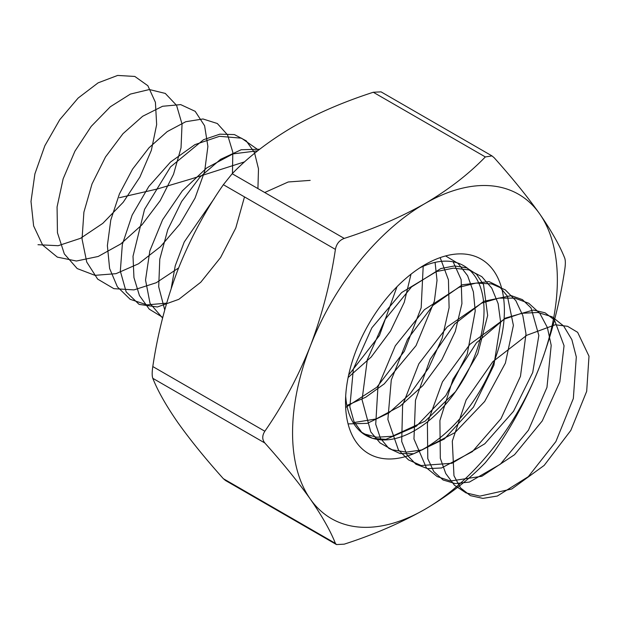 <?xml version="1.0" encoding="UTF-8"?>
<svg xmlns="http://www.w3.org/2000/svg" width="620" height="620" viewBox="0 0 620 620"><rect width="100%" height="100%" fill="white"/><g stroke="black" fill="none" stroke-linecap="round" stroke-linejoin="round"><path stroke-width="0.93" d="M485.336 156.938L373.294 92.256C343.526 101.858 316.611 113.483 292.562 127.116C268.7 141.197 248.574 156.736 232.182 173.724L344.224 238.413C373.659 228.951 400.567 217.326 424.956 203.554C448.57 189.666 468.697 174.127 485.336 156.938L491.986 155.915L494.156 157.728C512.221 177.909 527.372 196.594 539.617 213.792C551.382 230.741 559.751 245.512 564.719 258.106C565.548 260.431 565.548 264.353 564.719 269.871C559.713 303.366 551.343 335.637 539.617 366.668C527.357 397.49 512.205 425.839 494.156 451.724L485.336 462.69C468.697 479.888 448.57 495.419 424.956 509.307C400.567 523.079 373.659 534.704 344.224 544.166L336.474 544.562L225.525 480.515L223.363 478.694L335.404 543.376C330.398 530.743 322.028 515.972 310.302 499.061C298.042 481.833 282.89 463.148 264.841 442.998L152.799 378.316C157.805 390.949 166.175 405.72 177.901 422.631C190.162 439.859 205.313 458.544 223.363 478.694M177.901 269.747C166.137 300.847 157.767 333.118 152.799 366.552L264.841 431.241C282.906 405.279 298.057 376.929 310.302 346.185C322.067 315.092 330.437 282.821 335.404 249.387L223.363 184.698C205.297 210.661 190.146 239.01 177.901 269.747M344.224 238.413C339.411 240.211 336.466 243.869 335.404 249.387M310.302 346.185A187.232 108.097 -60 0 1 424.956 203.554A187.232 108.097 -60 0 1 539.617 213.792A187.232 108.097 -60 0 1 539.617 366.668A187.232 108.097 -60 0 1 424.956 509.307A187.232 108.097 -60 0 1 310.302 499.061A187.232 108.097 -60 0 1 310.302 346.185M264.841 431.241C262.058 435.628 262.058 439.549 264.841 442.998M335.404 543.376L336.474 544.562M424.956 264.701A112.344 64.86 -60 0 1 504.393 310.566A112.344 64.86 -60 0 1 424.956 448.159A112.344 64.86 -60 0 1 345.518 402.295A112.344 64.86 -60 0 1 424.956 264.701L424.956 264.701M223.363 184.698L232.182 173.724M152.799 378.316C151.97 376.014 151.97 372.093 152.799 366.552M373.294 92.256L381.044 91.861M345.697 396.11A97.937 56.544 120 0 0 365.808 435.364A97.937 56.544 120 0 0 463.745 378.82A97.937 56.544 120 0 0 463.745 265.732A97.937 56.544 120 0 0 419.686 267.949M445.61 255.936L458.18 263.508L467.596 275.683L473.37 291.811L475.23 310.992L467.224 354.121L445.842 395.568L416.353 426.211L385.865 439.363L372.589 438.348L361.731 432.303L353.981 421.608L349.851 406.89L353.338 369.125L371.861 327.81L401.659 292.539L436.433 271.56L453.367 268.15L468.759 269.863L481.786 276.636L491.753 288.099L498.147 303.637L500.658 322.385L493.9 365.219L473.44 407.17L444.362 438.991L413.68 453.739L400.078 453.561L388.771 448.322L380.478 438.348L375.728 424.235L377.921 387.182L395.312 345.79L424.398 309.682L459.04 287.293L476.137 283.061L491.838 283.937L505.308 289.889L515.817 300.623L522.823 315.549L525.985 333.839L520.475 376.317L500.983 418.702L472.363 451.654L441.525 467.976L427.63 468.643L415.896 464.217L407.069 454.987L401.706 441.494L402.613 405.201L418.841 363.8L447.175 326.918L481.632 303.157L498.875 298.104L514.864 298.142L528.751 303.273L539.78 313.263L547.39 327.546L551.196 345.356L546.956 387.407L528.465 430.164L500.356 464.202L469.418 482.073L455.235 483.585L443.091 479.989L433.752 471.502L427.785 458.668L427.397 423.196L442.455 381.85L469.991 344.247L504.215 319.145L521.575 313.294L537.827 312.48L552.118 316.789L563.658 326.019L571.865 339.644L576.306 356.942L573.345 398.513L555.884 441.572L528.325 476.64L497.333 496.039L482.895 498.387L470.363 495.62L460.521 487.901L453.972 475.734L452.298 441.146L466.155 399.923L492.854 361.662L526.798 335.257L555.288 324.764L567.579 326.314L577.646 332.328L589 356.19L586.683 391.329L570.803 430.435L544.174 465.411L511.818 488.963L479.888 496.132L466.023 492.908L454.468 485.251L445.764 473.533L440.316 458.312L439.906 420.538L452.964 379.332L476.486 342.806L505.339 318.114L533.339 310.039L545.096 312.813L554.451 319.99L564.053 345.735L559.829 381.874L542.268 420.895L514.538 454.708L481.864 476.268L450.484 481.004L437.178 476.563L426.351 467.759L413.966 438.983L415.47 400.272L430.179 359.228L454.755 323.927L483.864 301.281L511.26 295.647L522.428 299.631L531.046 307.938L538.85 335.474L532.727 372.481L513.546 411.262L484.801 443.781L451.933 463.256L421.205 465.543L408.51 459.893L398.443 449.973L387.88 419.461L391.274 379.967L407.572 339.241L433.109 305.288L462.357 284.766L489.048 281.589L499.581 286.773L507.416 296.182L513.391 325.392L505.385 363.111L484.646 401.504L454.995 432.605L422.042 449.926L406.302 452.127L392.08 449.756L380.045 442.913L370.768 431.907L362.057 399.776L367.319 359.639L385.136 319.37L411.533 286.905L440.805 268.569L454.545 265.926L466.674 267.856L476.532 274.226L483.554 284.696L487.661 315.471L477.795 353.757L455.576 391.615L425.126 421.174L392.212 436.271L376.805 437.239L363.111 433.628M453.15 261.826L461.133 279.566L461.923 303.661L455.297 331.421L441.828 359.794L422.809 385.656L400.148 406.131L376.123 418.957L353.183 422.67M435.085 262.376L437.022 280.349L434.38 301.188L416.036 345.65L384.284 383.85L365.715 397.234L346.875 405.488M411.014 274.179L404.279 302.289L390.546 330.995L371.163 357.058L348.122 377.518M164.734 309.915L158.704 286.804L159.79 259.144L167.764 229.702L181.66 201.438L199.911 177.188L220.511 159.371L241.188 149.745L259.679 149.234M162.766 317.401L149.265 309.171L139.461 295.601L133.943 277.582L133.013 256.262L144.561 209.366L170.531 166.912L203.554 139.709L219.837 134.176L234.414 134.579L246.249 140.856L254.479 152.551L258.486 168.834L257.928 188.589M166.641 303.149L147.017 304.877L130.184 299.313L117.397 286.858L109.608 268.476L107.376 245.597L110.779 220.061L119.435 193.882L132.556 169.144L148.971 147.816L167.237 131.587L185.775 121.714L202.972 118.97L217.333 123.519L227.587 134.92L232.81 152.195L232.461 173.887M178.607 267.949L156.248 282.736L134.013 289.889L113.879 288.664L97.65 279.101L86.73 262.035L82.041 239.026L83.902 212.164L92.023 183.939L105.516 156.945L122.992 133.68L142.662 116.266L162.564 106.276L180.683 104.609L195.192 111.337L204.6 125.767L207.894 146.452L204.647 171.376L195.044 198.106L179.877 224.045L160.464 246.675L138.531 263.779L116.017 273.668L94.953 275.342L77.206 268.576L64.341 253.937L57.451 232.748L57.071 206.94L63.124 178.886L74.919 151.187L91.21 126.379L110.344 106.749L130.394 94.085L149.343 89.528L165.276 93.419L176.568 105.338L182.04 124.085L181.032 147.816L173.546 174.22L160.161 200.725L142.026 224.75L120.737 243.97L98.193 256.471L76.415 261.02L57.342 257.122L42.648 245.071L33.627 225.928L31 201.446L34.898 173.879L44.842 145.762L59.76 119.691L78.135 98.061L98.1 82.855L117.645 75.439L134.819 76.446L147.855 85.715L155.411 102.308L156.659 124.574L151.35 150.342L139.88 177.111L123.209 202.267L102.796 223.363L80.468 238.344L58.187 245.706L37.991 244.714M348.084 423.91L367.311 423.351L388.841 412.959L410.13 393.808L428.653 367.954L442.192 338.179L449.097 307.714L448.446 279.853L440.161 257.618M345.65 407.479L376.867 387.213L404.286 351.323L421.174 307.784L423.189 266.321M348.626 375.085L379.448 335.505L396.986 286.727M310.171 180.381L288.23 181.978L264.724 192.518M214.466 198.199L184.256 241.947L175.243 265.755L171.205 288.416M257.719 150.784L232.95 153.9L206.77 167.888L182.342 190.859L162.587 219.782L149.839 250.86L145.537 280.023L150.048 303.451L162.603 318.045M258.555 150.118L241.506 138.183L219.526 136.307L194.975 144.607L170.516 162.029L148.792 186.496L132.145 215.094L122.334 244.458L120.326 271.118L126.186 291.919L139.082 304.381L157.379 306.985L178.824 299.336L200.779 282.232L220.581 257.533L235.786 227.99L244.497 196.897M244.683 161.812L191.2 178.94L157.286 188.999L119.397 197.71M491.993 155.907L381.052 91.861"/></g></svg>
